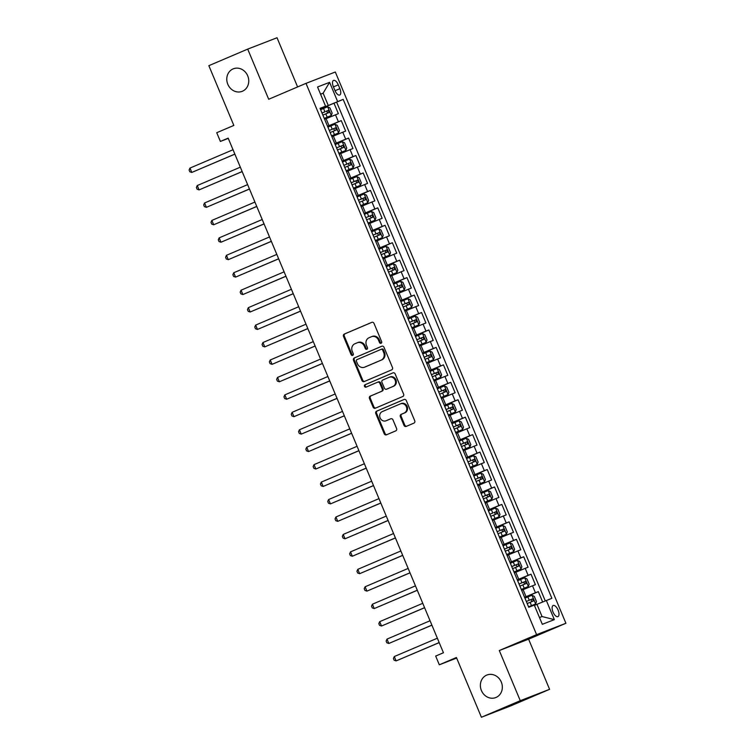 <?xml version="1.0" encoding="UTF-8"?>
<svg xmlns="http://www.w3.org/2000/svg" width="755" height="755" viewBox="0 0 755 755"><rect width="100%" height="100%" fill="white"/><g stroke="black" fill="none" stroke-linecap="round" stroke-linejoin="round"><path stroke-width="1.13" d="M381.067 343.261A1.302 1.161 -111.2 0 0 381.634 341.609L374.018 323.414A1.859 1.661 -111.2 0 0 371.781 322.347L344.318 334.05A1.859 1.661 -111.2 0 0 343.506 336.419L351.113 354.614A1.302 1.161 -111.2 0 0 353.255 353.699L352.264 351.349A5.936 5.304 -111.2 0 1 354.859 343.789L357.143 342.808A5.936 5.304 -111.2 0 1 357.294 342.751A5.936 5.304 -111.2 0 1 364.325 346.205L365.307 348.565A1.302 1.161 -111.2 0 0 367.44 347.649L366.458 345.299A5.936 5.304 -111.2 0 1 369.044 337.74L371.337 336.758A5.936 5.304 -111.2 0 1 371.479 336.702A5.936 5.304 -111.2 0 1 378.51 340.156L379.491 342.515A1.302 1.161 -111.2 0 0 381.067 343.261M486.682 675.121A12.099 10.815 -111.2 0 0 481.341 690.363A12.099 10.815 -111.2 0 0 495.724 697.573A12.099 10.815 -111.2 0 0 496.026 697.46A12.099 10.815 -111.2 0 0 501.367 682.218A12.099 10.815 -111.2 0 0 486.984 675.008A12.099 10.815 -111.2 0 0 486.682 675.121M233.097 68.903A12.099 10.815 -111.2 0 0 227.755 84.145A12.099 10.815 -111.2 0 0 242.138 91.355A12.099 10.815 -111.2 0 0 242.44 91.232A12.099 10.815 -111.2 0 0 247.782 76A12.099 10.815 -111.2 0 0 233.389 68.78A12.099 10.815 -111.2 0 0 233.097 68.903M558.096 610.087A6.049 2.718 66.9 0 0 553.188 605.501A6.049 2.718 66.9 0 0 553.028 612.05A6.049 2.718 66.9 0 0 557.936 616.637A6.049 2.718 66.9 0 0 558.096 610.087M403.982 425.339A1.859 1.661 -111.2 0 0 406.228 426.405L413.929 423.121A1.859 1.661 -111.2 0 0 414.74 420.761L406.294 400.556A1.859 1.661 -111.2 0 0 404.048 399.489L376.585 411.192A1.859 1.661 -111.2 0 0 375.773 413.561L384.229 433.766A1.859 1.661 -111.2 0 0 386.466 434.823L395.78 430.86A1.859 1.661 -111.2 0 0 396.583 428.5L392.968 419.846A1.859 1.661 -111.2 0 0 390.722 418.789L386.107 420.752A4.964 4.436 -111.2 0 1 385.984 420.809A4.964 4.436 -111.2 0 1 380.086 417.845A4.964 4.436 -111.2 0 1 382.275 411.598L400.358 403.887A4.964 4.436 -111.2 0 1 400.48 403.84A4.964 4.436 -111.2 0 1 406.388 406.794A4.964 4.436 -111.2 0 1 404.189 413.051L401.179 414.335A1.859 1.661 -111.2 0 0 400.367 416.694L403.982 425.339L404.774 425.037A1.859 1.661 -111.2 0 0 406.747 426.188M297.602 86.938L277.028 37.75L247.706 49.113L208.852 65.676L233.842 125.424L216.742 132.71L220.394 141.43L228.17 138.118L443.44 652.754L435.673 656.067L439.316 664.787L456.652 658.067M520.27 700.687L549.583 689.324L528.604 639.174L499.291 650.536L520.27 700.687L481.407 717.25L456.416 657.501L439.316 664.787M499.291 650.536L536.597 634.634L305.992 83.361L335.314 72.008L565.91 623.271L536.597 634.634M247.706 49.113L268.695 99.264L305.992 83.361M391.656 369.865A1.859 1.661 -111.2 0 0 392.468 367.506L384.012 347.3A1.859 1.661 -111.2 0 0 381.813 346.215L354.303 357.945A1.859 1.661 -111.2 0 0 353.5 360.305L361.947 380.511A1.859 1.661 -111.2 0 0 364.193 381.568L391.656 369.865M392.959 372.847A1.859 1.661 -111.2 0 1 395.148 373.923L403.604 394.129A1.859 1.661 -111.2 0 1 402.793 396.498L375.329 408.2A1.859 1.661 -111.2 0 1 373.093 407.134L369.469 398.489A1.859 1.661 -111.2 0 1 370.28 396.13L381.417 391.383A1.859 1.661 -111.2 0 0 382.228 389.014L379.831 383.285A1.859 1.661 -111.2 0 0 377.585 382.219L365.986 387.164A1.302 1.161 -111.2 0 1 364.986 384.767L392.911 372.866A1.859 1.661 -111.2 0 1 392.959 372.847L392.911 372.866M549.583 689.324L510.729 705.887L481.407 717.25M542.637 601.98L538.315 591.646L524.64 597.469M524.565 597.271L535.427 592.769L532.501 585.786L535.399 584.672L531.02 574.206L517.345 580.029M517.26 579.831L528.123 575.319L525.206 568.345L528.104 567.222L523.725 556.756L510.05 562.579M509.965 562.381L520.827 557.879L517.911 550.895L520.799 549.782L516.42 539.315L502.755 545.138M502.67 544.94L513.532 540.429L510.616 533.455L513.504 532.332L509.125 521.865L495.45 527.688M495.374 527.49L506.237 522.988L503.311 516.005L506.209 514.891L501.83 504.425L488.155 510.248M488.07 510.05L498.932 505.539L496.016 498.564L498.913 497.441L494.534 486.975L480.859 492.798M480.775 492.6L491.637 488.098L488.721 481.114L491.609 480.001L487.23 469.534L473.564 475.357M473.479 475.159L484.342 470.648L481.426 463.674L484.314 462.551L479.935 452.085L466.26 457.907M466.184 457.709L477.047 453.208L474.121 446.224L477.018 445.11L472.639 434.644L458.964 440.467M458.88 440.269L469.742 435.758L466.826 428.783L469.723 427.66L465.344 417.194L451.669 423.017M451.584 422.819L462.447 418.317L459.531 411.333L462.419 410.22L458.04 399.754L444.374 405.577M444.289 405.378L455.152 400.867L452.236 393.893L455.123 392.77L450.744 382.304L437.07 388.127M436.994 387.928L447.857 383.427L444.931 376.443L447.828 375.329L443.449 364.863L429.774 370.686M429.689 370.488L440.552 365.977L437.636 359.002L440.533 357.879L436.154 347.413L422.479 353.236M422.394 353.038L433.257 348.536L430.341 341.553L433.228 340.439L428.849 329.973L415.184 335.796M415.099 335.598L425.962 331.086L423.045 324.112L425.933 322.989L421.554 312.523L407.889 318.346M407.804 318.148L418.666 313.646L415.741 306.662L418.638 305.548L414.259 295.082L400.584 300.905M400.499 300.707L411.371 296.196L408.446 289.222L411.343 288.099L406.964 277.632L393.289 283.455M393.204 283.257L404.067 278.755L401.15 271.772L404.038 270.658L399.659 260.192L385.994 266.015M385.909 265.817L396.771 261.305L393.855 254.331L396.743 253.208L392.364 242.742L378.699 248.574M378.614 248.367L389.476 243.865L386.551 236.881L389.448 235.768L385.069 225.301L371.394 231.124M371.309 230.926L382.181 226.415L379.255 219.441L382.153 218.318L377.774 207.852L364.099 213.684M364.014 213.476L374.876 208.975L371.96 201.991L374.848 200.877L370.469 190.411L356.804 196.234M356.719 196.036L367.581 191.525L364.665 184.55L367.553 183.427L363.174 172.961L349.508 178.793M349.423 178.586L360.286 174.084L357.37 167.1L360.258 165.987L355.879 155.521L342.204 161.344M342.128 161.145L352.991 156.634L350.065 149.66L352.962 148.537L348.584 138.071L334.909 143.903M334.824 143.695L345.686 139.194L342.77 132.21L345.658 131.096L341.288 120.63L327.528 126.255M327.613 126.453L341.288 120.63M532.501 585.786L521.639 590.297M525.206 568.345L514.344 572.847M517.911 550.895L507.049 555.406M510.616 533.455L499.753 537.956M503.311 516.005L492.449 520.516M496.016 498.564L485.154 503.066M488.721 481.114L477.858 485.625M481.426 463.674L470.563 468.175M474.121 446.224L463.259 450.735M466.826 428.783L455.963 433.285M459.531 411.333L448.668 415.845M452.236 393.893L441.373 398.395M444.931 376.443L434.068 380.954M437.636 359.002L426.773 363.504M430.341 341.553L419.478 346.064M423.045 324.112L412.183 328.614M415.741 306.662L404.878 311.173M408.446 289.222L397.583 293.723M401.15 271.772L390.288 276.283M393.855 254.331L382.993 258.842M386.551 236.881L375.688 241.392M379.255 219.441L368.393 223.952M371.96 201.991L361.098 206.502M364.665 184.55L353.802 189.061M357.37 167.1L346.498 171.612M350.065 149.66L339.203 154.171M342.77 132.21L331.907 136.721M333.38 86.74L334.984 90.581A5.861 2.633 66.9 0 0 339.741 95.026A5.861 2.633 66.9 0 0 339.892 88.675L338.287 84.843A5.861 2.633 66.9 0 0 333.531 80.398A5.861 2.633 66.9 0 0 333.38 86.74M539.485 617.533L542.052 616.542L536.947 604.33L551.877 598.3L343.166 99.367L320.233 108.805M546.327 600.452L554.359 619.638L542.317 624.309L534.285 605.123L528.745 607.265L320.035 108.333L325.575 106.191L317.553 86.995L329.595 82.333L337.627 101.519M545.27 600.895L336.645 102.151L333.984 103.18L338.363 113.646L324.612 119.281M345.686 139.194L348.584 138.071M352.991 156.634L355.879 155.521M360.286 174.084L363.174 172.961M367.581 191.525L370.469 190.411M374.876 208.975L377.774 207.852M382.181 226.415L385.069 225.301M389.476 243.865L392.364 242.742M396.771 261.305L399.659 260.192M404.067 278.755L406.964 277.632M411.371 296.196L414.259 295.082M418.666 313.646L421.554 312.523M425.962 331.086L428.849 329.973M433.257 348.536L436.154 347.413M440.552 365.977L443.449 364.863M447.857 383.427L450.744 382.304M455.152 400.867L458.04 399.754M462.447 418.317L465.344 417.194M469.742 435.758L472.639 434.644M477.047 453.208L479.935 452.085M484.342 470.648L487.23 469.534M491.637 488.098L494.534 486.975M498.932 505.539L501.83 504.425M506.237 522.988L509.125 521.865M513.532 540.429L516.42 539.315M520.827 557.879L523.725 556.756M528.123 575.319L531.02 574.206M535.427 592.769L538.315 591.646M536.947 604.33L534.408 605.406M328.236 105.398L323.131 93.186L320.554 94.186M320.592 94.262L323.131 93.186L329.595 82.333M320.148 108.626L325.575 106.191M528.604 639.174L565.91 623.271M220.394 141.43L228.274 138.382M320.318 109.013L333.984 103.18M336.645 102.151L343.166 99.367M554.359 619.638L542.052 616.542M381.398 343.034A1.302 1.161 -111.2 0 1 380.284 342.204L379.303 339.854A5.936 5.304 -111.2 0 0 372.272 336.4A5.936 5.304 -111.2 0 0 372.13 336.456M357.936 342.506A5.936 5.304 -111.2 0 1 358.087 342.44A5.936 5.304 -111.2 0 1 365.109 345.903L366.1 348.253A1.302 1.161 -111.2 0 0 367.204 349.084M372.055 322.262L345.111 333.748A1.859 1.661 -111.2 0 0 344.299 336.107L351.905 354.303A1.302 1.161 -111.2 0 0 353.019 355.133M382.049 346.149L355.095 357.634A1.859 1.661 -111.2 0 0 354.293 359.993L362.74 380.199A1.859 1.661 -111.2 0 0 364.712 381.35M382.662 350.093A1.302 1.161 -111.2 0 0 381.096 349.348L356.992 359.625A1.302 1.161 -111.2 0 0 356.426 361.277L357.464 363.759A5.936 5.304 -111.2 0 0 364.486 367.223A5.936 5.304 -111.2 0 0 364.637 367.156L381.115 360.135A5.936 5.304 -111.2 0 0 383.7 352.576L382.662 350.093L383.455 349.782A1.302 1.161 -111.2 0 0 381.888 349.046L381.162 349.32M365.137 366.968A5.936 5.304 -111.2 0 0 365.278 366.911A5.936 5.304 -111.2 0 0 365.429 366.855L364.637 367.156M383.455 349.782L384.493 352.264A5.936 5.304 -111.2 0 1 381.907 359.833L365.429 366.855M377.679 382.181L378.378 381.907A1.859 1.661 -111.2 0 1 380.624 382.974L383.021 388.712A1.859 1.661 -111.2 0 1 382.209 391.071L371.073 395.818A1.859 1.661 -111.2 0 0 370.261 398.187L373.876 406.832A1.859 1.661 -111.2 0 0 375.848 407.983M393.185 372.772L365.779 384.455A1.302 1.161 -111.2 0 0 366.552 386.919M392.977 386.456A4.964 4.436 -111.2 0 0 395.167 380.199A4.964 4.436 -111.2 0 0 389.269 377.245A4.964 4.436 -111.2 0 0 389.146 377.292L382.776 380.01A1.859 1.661 -111.2 0 0 381.964 382.37L384.361 388.108A1.859 1.661 -111.2 0 0 386.607 389.165L393.77 386.145A4.964 4.436 -111.2 0 0 395.96 379.897A4.964 4.436 -111.2 0 0 390.061 376.934A4.964 4.436 -111.2 0 0 389.939 376.99L389.391 377.198M387.306 388.9A1.859 1.661 -111.2 0 0 387.4 388.863L386.607 389.165M393.77 386.145L387.4 388.863M400.603 403.793L401.15 403.576A4.964 4.436 -111.2 0 1 401.273 403.529A4.964 4.436 -111.2 0 1 407.181 406.492A4.964 4.436 -111.2 0 1 404.982 412.74L401.971 414.023A1.859 1.661 -111.2 0 0 401.16 416.392L404.774 425.037M386.654 420.544A4.964 4.436 -111.2 0 0 386.777 420.497A4.964 4.436 -111.2 0 0 386.9 420.45L386.107 420.752M391.005 418.704L386.9 420.45M404.321 399.404L377.377 410.89A1.859 1.661 -111.2 0 0 376.566 413.249L385.022 433.455A1.859 1.661 -111.2 0 0 386.985 434.606M324.254 118.431L331.285 115.496L332.143 113.137L329.954 107.908L327.632 106.776L320.592 109.683M331.285 115.496L324.244 118.403M233.021 149.735L189.967 168.082L191.789 172.442L234.871 154.162M321.998 113.023L324.933 111.797L321.979 112.995M322.857 115.09L329.123 112.495L328.236 110.4L326 111.353C327.434 111.589 327.727 112.287 326.877 113.448M189.967 168.082L189.09 170.026L189.816 171.772L191.789 172.442L234.852 154.095M331.558 135.881L338.58 132.946L339.439 130.587L337.249 125.349L334.937 124.216L327.897 127.123M338.58 132.946L331.539 135.853M240.326 167.176L197.263 185.532L199.084 189.892L242.176 171.602M330.152 132.531L336.419 129.935L335.531 127.85L329.284 130.445M329.293 130.473L333.295 128.803L334.729 130.134M197.263 185.532L196.385 187.466L197.112 189.212L199.084 189.892L242.147 171.536M345.884 150.387L341.779 152.066L345.884 150.387L346.734 148.027L344.544 142.799L342.232 141.666L335.192 144.573M341.779 152.066L338.844 153.293L341.788 152.095L340.392 148.754L343.723 147.385L342.836 145.29L336.579 147.886M247.621 184.626L204.558 202.972L206.389 207.332L249.471 189.052M336.588 147.914L340.599 146.244L342.024 147.574M337.457 149.981L340.392 148.754M204.558 202.972L203.68 204.916L204.407 206.662L206.389 207.332L249.443 188.986M346.149 170.772L353.18 167.837L354.029 165.477L351.839 160.239L349.527 159.107L342.487 162.014M353.18 167.837L346.139 170.743M254.916 202.066L211.862 220.422L213.684 224.782L256.766 206.493M343.884 165.364L346.819 164.137L343.874 165.336M344.752 167.421L351.018 164.826L350.131 162.74L346.809 164.109L347.895 163.693L349.32 165.024M211.862 220.422L210.975 222.357L211.711 224.103L213.684 224.782L256.738 206.426M353.444 188.212L360.475 185.277L361.334 182.918L359.144 177.689L356.822 176.557L349.782 179.463M360.475 185.277L353.434 188.184M262.211 219.516L219.158 237.863L220.979 242.223L264.061 223.942M352.047 184.871L358.314 182.276L357.426 180.181L351.169 182.776M351.188 182.804L355.19 181.134C356.624 181.37 356.917 182.068 356.067 183.229M219.158 237.863L218.28 239.807L219.007 241.553L220.979 242.223L264.042 223.876M367.77 202.727L363.665 204.407L367.77 202.727L368.629 200.368L366.439 195.13L364.127 193.997L357.087 196.904M363.665 204.407L360.73 205.634L363.683 204.435L362.277 201.085L365.609 199.716M269.516 236.957L226.453 255.313L228.274 259.673L271.366 241.383M365.599 199.726L364.722 197.631L358.474 200.226M358.483 200.254L362.485 198.584L363.919 199.915M359.342 202.312L362.277 201.085M226.453 255.313L225.575 257.247L226.302 258.993L228.274 259.673L271.338 241.317M368.044 223.102L375.075 220.167L375.924 217.808L373.734 212.58L371.422 211.447L364.382 214.354M375.075 220.167L368.034 223.074M276.811 254.407L233.748 272.753L235.579 277.113L278.661 258.833M365.779 217.695L368.714 216.468L365.769 217.666M366.647 219.762L372.913 217.166M372.894 217.166L372.026 215.071L368.704 216.44L369.79 216.024L371.215 217.355M233.748 272.753L232.87 274.697L233.597 276.443L235.579 277.113L278.633 258.767M375.339 240.552L382.37 237.617L383.219 235.258L381.03 230.02L378.717 228.888L371.677 231.794M382.37 237.617L375.329 240.524M284.107 271.847L241.053 290.203L242.874 294.563L285.956 276.273M373.942 237.202L380.209 234.607L379.321 232.521L373.064 235.116L377.085 233.474L378.51 234.805M241.053 290.203L240.165 292.138L240.902 293.884L242.874 294.563L285.928 276.207M389.665 255.058L385.56 256.738L389.665 255.058L390.524 252.698L388.334 247.47L386.013 246.338L378.972 249.244M385.56 256.738L382.625 257.965L385.569 256.766L384.172 253.425L387.504 252.057L386.617 249.962L380.36 252.557M291.402 289.297L248.348 307.644L250.169 312.004L293.251 293.723M380.378 252.585L384.38 250.915C385.814 251.151 386.107 251.849 385.258 253.01M381.237 254.652L384.172 253.425M248.348 307.644L247.47 309.588L248.197 311.334L250.169 312.004L293.233 293.657M389.939 275.443L396.96 272.508L397.819 270.148L395.629 264.911L393.317 263.778L386.277 266.685M396.96 272.508L389.92 275.415M298.697 306.738L255.643 325.094L257.464 329.454L300.556 311.164M388.532 272.093L394.789 269.507L393.912 267.412L387.664 270.007M387.674 270.035L391.675 268.365L393.11 269.695M255.643 325.094L254.765 327.028L255.492 328.774L257.464 329.454L300.528 311.098M397.234 292.883L404.255 289.948L405.114 287.589L402.925 282.361L400.612 281.228L393.572 284.135M404.255 289.948L397.224 292.855M306.002 324.188L262.938 342.534L264.769 346.894L307.851 328.614M395.837 289.543L402.104 286.947L401.216 284.852L394.959 287.447L398.98 285.805L400.405 287.136M262.938 342.534L262.06 344.478L262.787 346.224L264.769 346.894L307.823 328.548M404.529 310.333L411.56 307.398L412.409 305.039L410.22 299.801L407.908 298.669L400.867 301.575M411.56 307.398L404.52 310.305M313.297 341.628L270.243 359.984L272.064 364.344L315.146 346.054M403.132 306.983L409.399 304.388L408.512 302.302L402.255 304.897M402.264 304.926L406.275 303.255L407.7 304.586M270.243 359.984L269.356 361.919L270.092 363.665L272.064 364.344L315.118 345.988M418.855 324.839L411.815 327.745L418.855 324.839L419.714 322.479L417.524 317.251L415.203 316.118L408.162 319.025M320.592 359.078L277.538 377.425L279.359 381.785L322.442 363.504M410.427 324.433L416.684 321.838L415.807 319.743L409.55 322.338M409.569 322.366L413.57 320.696C415.005 320.932 415.297 321.63 414.448 322.791M277.538 377.425L276.66 379.369L277.387 381.115L279.359 381.785L322.423 363.438M419.129 345.224L426.15 342.289L427.009 339.929L424.82 334.691L422.507 333.559L415.467 336.466M426.15 342.289L419.11 345.195M327.887 376.518L284.833 394.874L286.655 399.235L329.746 380.945M417.723 341.873L423.989 339.278L423.102 337.192L416.854 339.788L420.865 338.146L422.3 339.476M284.833 394.874L283.955 396.809L284.682 398.555L286.655 399.235L329.718 380.879M426.424 362.664L433.445 359.729L434.304 357.37L432.115 352.141L429.803 351.009L422.762 353.916M433.445 359.729L426.405 362.636M335.192 393.968L292.128 412.315L293.959 416.675L337.041 398.395M425.027 359.323L431.294 356.728L430.407 354.633L424.15 357.228M424.159 357.257L428.17 355.586L429.595 356.917M292.128 412.315L291.251 414.259L291.977 416.005L293.959 416.675L337.013 398.329M440.75 377.179L433.71 380.086L440.75 377.179L441.599 374.82L439.41 369.582L437.098 368.449L430.057 371.356M342.487 411.409L299.424 429.765L301.254 434.125L344.337 415.835M432.322 376.764L438.579 374.178L437.702 372.083L431.445 374.678M431.454 374.707L435.465 373.036L436.89 374.367M299.424 429.765L298.546 431.7L299.282 433.445L301.254 434.125L344.308 415.769M441.014 397.555L448.045 394.62L448.904 392.26L446.715 387.032L444.393 385.899L437.353 388.806M448.045 394.62L441.005 397.526M349.782 428.859L306.728 447.205L308.55 451.565L351.632 433.285M439.618 394.214L445.884 391.618L444.997 389.523L438.74 392.119L442.76 390.477C444.195 390.712 444.487 391.411 443.638 392.572M306.728 447.205L305.85 449.149L306.577 450.895L308.55 451.565L351.603 433.219M448.319 415.005L455.341 412.07L456.199 409.71L454.01 404.472L451.698 403.34L444.657 406.247M455.341 412.07L448.3 414.976M357.077 446.299L314.023 464.655L315.845 469.015L358.936 450.726M446.913 411.654L453.179 409.059L452.292 406.973L446.045 409.569L450.055 407.926L451.49 409.257M314.023 464.655L313.146 466.59L313.872 468.336L315.845 469.015L358.908 450.659M462.636 429.51L455.595 432.417L462.636 429.51L463.495 427.151L461.305 421.922L458.993 420.79L451.952 423.697M364.382 463.749L321.319 482.096L323.149 486.456L366.232 468.175M454.217 429.104L460.465 426.509L459.587 424.414L453.34 427.009M453.349 427.037L457.351 425.367L458.785 426.698M321.319 482.096L320.441 484.04L321.168 485.776L323.149 486.456L366.203 468.109M469.94 446.96L465.835 448.64L469.94 446.96L470.79 444.601L468.6 439.363L466.288 438.23L459.248 441.137M465.835 448.64L462.9 449.867L465.844 448.668L464.448 445.318L467.779 443.949L466.892 441.864L460.635 444.459M371.677 481.19L328.614 499.546L330.445 503.906L373.527 485.616M460.644 444.487L464.655 442.817L466.08 444.148M461.513 446.545L464.448 445.318M328.614 499.546L327.736 501.48L328.472 503.226L330.445 503.906L373.498 485.55M470.205 467.336L477.236 464.4L478.094 462.041L475.905 456.813L473.583 455.68L466.543 458.587M477.236 464.4L470.195 467.307M378.972 498.64L335.918 516.986L337.74 521.346L380.822 503.066M467.949 461.928L470.884 460.701L467.93 461.9M468.808 463.995L475.074 461.39L474.187 459.304L471.95 460.257C473.385 460.493 473.678 461.192 472.828 462.353M335.918 516.986L335.041 518.93L335.767 520.667L337.74 521.346L380.794 503M477.509 484.785L484.531 481.85L485.39 479.491L483.2 474.253L480.888 473.121L473.847 476.027M484.531 481.85L477.49 484.757M386.267 516.08L343.214 534.436L345.035 538.796L388.127 520.506M476.103 481.435L482.37 478.84L481.482 476.754L475.225 479.349M475.244 479.378L479.246 477.707C480.68 477.934 480.973 478.632 480.123 479.793M343.214 534.436L342.336 536.371L343.063 538.117L345.035 538.796L388.098 520.44M491.826 499.291L487.721 500.971L491.826 499.291L492.685 496.932L490.495 491.703L488.183 490.571L481.143 493.477M487.721 500.971L484.785 502.198L487.739 500.999L486.343 497.658L489.665 496.28L488.778 494.195L482.53 496.79M393.572 533.53L350.509 551.877L352.33 556.237L395.422 537.956M482.539 496.818L486.541 495.148L487.975 496.479M483.408 498.885L486.343 497.658M350.509 551.877L349.631 553.821L350.358 555.557L352.33 556.237L395.393 537.89M492.1 519.676L499.13 516.741L499.98 514.381L497.79 509.144L495.478 508.011L488.438 510.918M499.13 516.741L492.09 519.648M400.867 550.971L357.804 569.327L359.635 573.687L402.717 555.397M489.835 514.268L492.77 513.041L489.825 514.24M490.703 516.326L496.969 513.73M496.95 513.73L496.082 511.645L493.845 512.598C495.271 512.824 495.563 513.523 494.714 514.683M357.804 569.327L356.926 571.261L357.662 573.007L359.635 573.687L402.689 555.331M499.395 537.116L506.426 534.181L507.284 531.822L505.095 526.594L502.773 525.461L495.733 528.368M506.426 534.181L499.385 537.088M408.162 568.421L365.109 586.767L366.93 591.127L410.012 572.847M497.998 533.776L504.265 531.171L503.377 529.085L497.12 531.68M497.139 531.709L501.141 530.038C502.575 530.274 502.868 530.973 502.018 532.133M365.109 586.767L364.231 588.711L364.958 590.448L366.93 591.127L409.984 572.781M513.721 551.631L509.616 553.302L513.721 551.631L514.58 549.272L512.39 544.034L510.078 542.902L503.038 545.808M509.616 553.302L506.68 554.538L509.634 553.34L508.228 549.989L511.56 548.621L510.673 546.535L504.416 549.13M415.458 585.861L372.404 604.217L374.225 608.577L417.317 590.287M504.434 549.159L508.436 547.488C509.87 547.715 510.163 548.413 509.314 549.574M505.293 551.216L508.228 549.989M372.404 604.217L371.526 606.152L372.253 607.898L374.225 608.577L417.288 590.221M513.995 572.007L521.016 569.072L521.875 566.712L519.685 561.484L517.373 560.352L510.333 563.258M521.016 569.072L513.976 571.979M422.762 603.311L379.699 621.658L381.52 626.018L424.612 607.737M511.73 566.599L514.665 565.372L511.72 566.571M512.588 568.666L518.855 566.061M518.845 566.071L517.968 563.976L514.655 565.344L515.731 564.929L517.166 566.259M379.699 621.658L378.821 623.602L379.548 625.338L381.52 626.018L424.584 607.671M521.29 589.457L528.321 586.522L529.17 584.162L526.981 578.925L524.668 577.792L517.628 580.699M528.321 586.522L521.28 589.428M430.057 620.752L386.994 639.108L388.825 643.468L431.907 625.178M519.893 586.106L526.159 583.511L525.272 581.426L519.015 584.021L523.036 582.379C524.461 582.605 524.753 583.304 523.904 584.464M386.994 639.108L386.116 641.042L386.853 642.788L388.825 643.468L431.879 625.112M535.616 603.962L531.511 605.642L535.616 603.962L536.475 601.603L534.285 596.374L531.964 595.242L524.923 598.149M531.511 605.642L528.576 606.869L531.52 605.67L530.123 602.33L533.455 600.952M437.353 638.202L394.299 656.548L396.12 660.908L439.202 642.628M533.445 600.961L532.568 598.866L526.31 601.461M526.329 601.49L530.331 599.819C531.765 600.055 532.058 600.753 531.209 601.914M527.188 603.556L530.123 602.33M394.299 656.548L393.412 658.492L394.148 660.229L396.12 660.908L439.174 642.562M526.037 596.648L523.121 589.664M518.742 579.198L515.816 572.224M511.446 561.758L508.521 554.774M504.142 544.308L501.226 537.333M496.847 526.867L493.93 519.884M489.551 509.417L486.626 502.443M482.256 491.977L479.331 484.993M474.952 474.527L472.035 467.553M467.656 457.086L464.74 450.103M460.361 439.636L457.445 432.662M453.066 422.196L450.14 415.212M445.761 404.746L442.845 397.772M438.466 387.306L435.55 380.322M431.171 369.856L428.255 362.881M423.876 352.415L420.95 345.431M416.571 334.965L413.655 327.991M409.276 317.525L406.36 310.541M401.981 300.075L399.065 293.1M394.686 282.634L391.76 275.65M387.381 265.184L384.465 258.21M380.086 247.744L377.17 240.76M372.791 230.294L369.875 223.32M365.495 212.853L362.57 205.87M358.191 195.403L355.275 188.429M350.896 177.963L347.98 170.979M343.6 160.513L340.684 153.539M336.305 143.072L333.38 136.089M329.001 125.623L326.084 118.648M338.391 121.744L335.475 114.769M333.446 86.91L338.287 84.843M335.05 90.742L339.892 88.675M379.303 339.854L378.51 340.156M366.1 348.253L365.307 348.565M365.109 345.903L364.325 346.205M351.905 354.303L351.113 354.614M344.299 336.107L343.506 336.419M345.111 333.748L344.318 334.05M380.284 342.204L379.491 342.515M362.74 380.199L361.947 380.511M354.293 359.993L353.5 360.305M355.095 357.634L354.303 357.945M381.907 359.833L381.115 360.135M384.493 352.264L383.7 352.576M373.876 406.832L373.093 407.134M370.261 398.187L369.469 398.489M371.073 395.818L370.28 396.13M382.209 391.071L381.417 391.383M383.021 388.712L382.228 389.014M380.624 382.974L379.831 383.285M365.779 384.455L364.986 384.767M401.16 416.392L400.367 416.694M401.971 414.023L401.179 414.335M404.982 412.74L404.189 413.051M385.022 433.455L384.229 433.766M376.566 413.249L375.773 413.561M377.377 410.89L376.585 411.192M331.303 115.439L327.698 106.804M324.914 111.768L323.536 108.456M327.179 117.176L325.792 113.863M326 111.353L328.236 110.4M338.608 132.88L334.993 124.245M332.219 129.218L330.832 125.896M334.474 134.626L333.087 131.304M333.295 128.803L335.531 127.85M345.903 150.33L342.289 141.695M339.514 146.659L338.127 143.346M340.599 146.244L342.836 145.29M353.198 167.77L349.584 159.135M346.809 164.109L345.422 160.787M349.074 169.516L347.687 166.194M347.895 163.693L350.131 162.74M360.494 185.22L356.889 176.585M354.104 181.549L352.717 178.237M356.369 186.957L354.982 183.644M355.19 181.134L357.426 180.181M367.798 202.661L364.184 194.026M361.409 198.999L360.022 195.677M362.485 198.584L364.722 197.631M375.093 220.111L371.479 211.476M368.704 216.44L367.317 213.127M370.969 221.847L369.582 218.535M369.79 216.024L372.026 215.071M382.389 237.551L378.774 228.916M375.999 233.89L374.612 230.568M378.264 239.297L376.877 235.975M377.085 233.474L379.321 232.521M389.684 255.001L386.079 246.366M383.295 251.33L381.907 248.018M384.38 250.915L386.617 249.962M396.988 272.442L393.374 263.806M390.599 268.78L389.212 265.458M392.855 274.188L391.468 270.866M391.675 268.365L393.912 267.412M404.284 289.892L400.669 281.256M397.894 286.22L396.507 282.908M400.159 291.628L398.772 288.316M398.98 285.805L401.216 284.852M411.579 307.332L407.964 298.697M405.19 303.661L403.802 300.348M407.455 309.078L406.067 305.756M406.275 303.255L408.512 302.302M418.874 324.782L415.269 316.147M412.485 321.111L411.098 317.798M414.75 326.519L413.363 323.206M413.57 320.696L415.807 319.743M426.179 342.223L422.564 333.587M419.789 338.551L418.402 335.239M422.045 343.969L420.658 340.647M420.865 338.146L423.102 337.192M433.474 359.673L429.859 351.037M427.085 356.001L425.697 352.689M429.35 361.409L427.962 358.096M428.17 355.586L430.407 354.633M440.769 377.113L437.154 368.478M434.38 373.442L432.993 370.129M436.645 378.859L435.257 375.537M435.465 373.036L437.702 372.083M448.064 394.563L444.459 385.928M441.675 390.892L440.288 387.579M443.94 396.3L442.553 392.987M442.76 390.477L444.997 389.523M455.369 412.003L451.754 403.368M448.98 408.332L447.592 405.02M451.235 413.749L449.848 410.427M450.055 407.926L452.292 406.973M462.664 429.453L459.049 420.818M456.275 425.782L454.887 422.47M458.53 431.19L457.152 427.877M457.351 425.367L459.587 424.414M469.959 446.894L466.345 438.259M463.57 443.223L462.183 439.91M464.655 442.817L466.892 441.864M477.254 464.344L473.649 455.709M470.865 460.673L469.478 457.36M473.13 466.08L471.743 462.768M471.95 460.257L474.187 459.304M484.559 481.784L480.944 473.149M478.17 478.113L476.782 474.801M480.425 483.521L479.038 480.208M479.246 477.707L481.482 476.754M491.854 499.234L488.24 490.599M485.465 495.563L484.078 492.251M486.541 495.148L488.778 494.195M499.149 516.675L495.535 508.04M492.76 513.004L491.373 509.691M495.025 518.411L493.638 515.099M493.845 512.598L496.082 511.645M506.445 534.125L502.83 525.489M500.055 530.454L498.668 527.141M502.32 535.861L500.933 532.549M501.141 530.038L503.377 529.085M513.74 551.565L510.135 542.93M507.351 547.894L505.973 544.582M508.436 547.488L510.673 546.535M521.044 569.015L517.43 560.38M514.655 565.344L513.268 562.031M516.911 570.752L515.533 567.439M515.731 564.929L517.968 563.976M528.34 586.456L524.725 577.82M521.95 582.784L520.563 579.472M524.215 588.192L522.828 584.88M523.036 582.379L525.272 581.426M535.635 603.906L532.02 595.27M529.246 600.234L527.858 596.922M530.331 599.819L532.568 598.866M372.272 336.4L371.479 336.702M358.087 342.44L357.294 342.751M381.917 349.027L381.124 349.339M365.278 366.911L364.486 367.223M378.425 381.888L377.632 382.2M390.061 376.934L389.269 377.245M387.353 388.882L386.56 389.184M401.273 403.529L400.48 403.84M386.777 420.497L385.984 420.809"/></g></svg>
